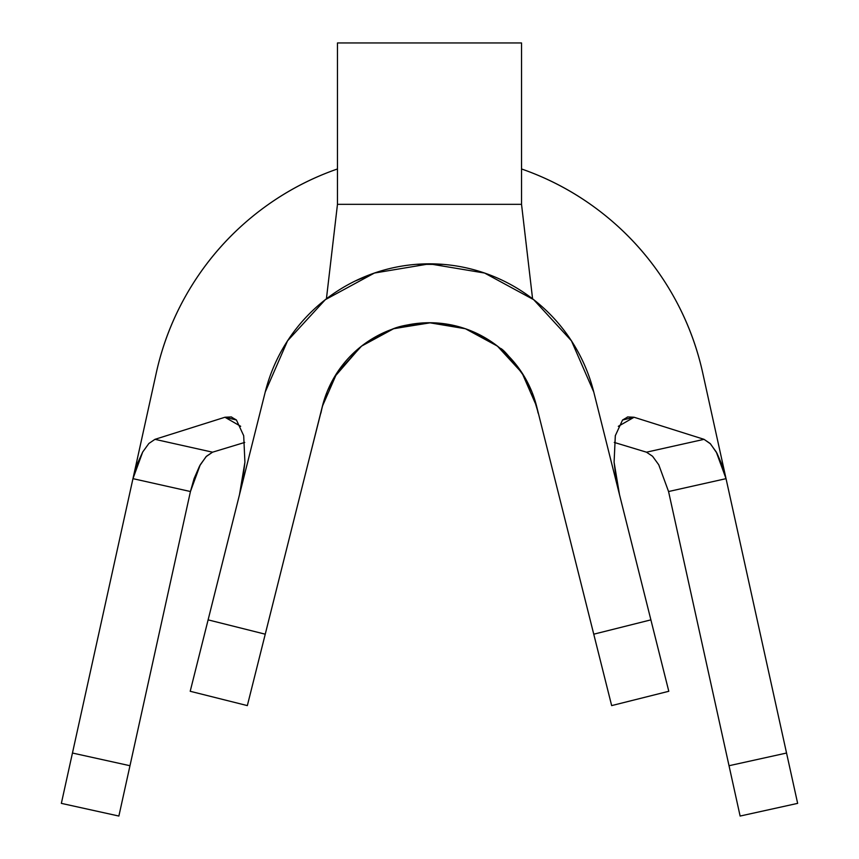 <?xml version="1.0" encoding="UTF-8"?>
<svg xmlns="http://www.w3.org/2000/svg" width="859" height="859" viewBox="0 0 859 859"><rect width="100%" height="100%" fill="white"/><g stroke="black" fill="none" stroke-linecap="round" stroke-linejoin="round"><path stroke-width="1.29" d="M429.5 263.842L374.417 273.044L325.325 299.673L287.561 340.808L265.238 392.005L208.114 619.865L265.248 634.189L322.372 406.328L247.338 705.604L190.204 691.28L265.238 392.005A169.341 169.341 0 0 1 593.762 392.005L668.796 691.28L611.662 705.604L536.628 406.328L593.752 634.189L650.886 619.865L593.762 392.005L571.439 340.808L533.675 299.673L484.583 273.044L429.425 263.842M326.42 298.825L337.469 204.335L326.42 298.825L324.541 300.285M534.341 300.199L533.16 299.265M374.61 272.979L373.944 273.216M484.626 273.065L485.829 273.484M463.86 328.224L448.516 324.391L429.521 322.737L393.572 328.75L361.564 346.113L336.932 372.946L322.372 406.328L320.901 413.072L322.372 406.328A110.446 110.446 0 0 1 536.628 406.328L538.099 413.072L536.628 406.328L522.068 372.946L497.436 346.113L465.428 328.75L429.5 322.737L397.545 327.462M360.64 346.832L334.226 377.316L327.397 391.081L323.585 401.883L308.22 462.786M392.907 328.976L374.588 337.362L364.624 343.804M429.5 322.737L429.5 322.737C412.674 323.51 400.165 325.701 391.994 329.298L377.305 335.848M489.931 340.733L466.212 329.018A110.446 110.446 0 0 1 481.512 335.751L467.06 329.319L484.358 337.329L495.192 344.395M538.335 413.125L531.968 391.972L524.763 377.305C511.245 358.461 503.02 348.775 500.11 348.26L492.271 342.312M491.638 341.871L488.707 339.949M496.727 345.554L481.781 335.901L465.503 328.772M377.573 335.708A110.446 110.446 0 0 1 464.891 328.567L430.595 322.748L393.927 328.621M392.423 329.147L377.713 335.633L363.862 344.362M363.153 344.888L362.273 345.554M248.605 700.579L247.338 705.604L190.204 691.28L191.471 686.255M610.395 700.579L593.752 634.189L650.886 619.865L667.529 686.255M247.338 705.604L265.248 634.189L208.114 619.865L265.248 634.189L208.114 619.865L190.204 691.28M656.255 641.286L668.796 691.28L611.662 705.604L599.12 655.61M593.752 634.189L650.886 619.865L593.752 634.189M535.554 402.366L531.968 391.972L522.938 374.299M519.534 369.22L498.188 346.692M463.226 328.02L442.374 323.489M374.588 337.362L367.115 342.043M360.286 347.122L358.933 348.228M358.804 348.335L334.226 377.316L327.397 391.081L323.585 401.883M297.472 505.64L296.752 508.528M244.729 442.428L212.538 452.188L206.106 456.623L199.589 465.965L194.08 478.624L190.44 491.531L132.962 478.656L137.172 464.15L142.723 451.974L148.886 443.469L154.964 439.336L212.538 452.188L244.729 442.428M646.548 452.21L614.271 442.428L646.462 452.188L704.036 439.336L634.06 417.249L622.55 420.019L627.854 416.937L634.06 417.249L704.036 439.336L710.468 443.845L716.975 453.251L722.462 465.943L726.038 478.656L702.726 372.935A279.787 279.787 0 0 0 521.531 168.965A279.787 279.787 0 0 1 702.726 372.935C695.865 341.807 684.022 312.708 667.218 285.639C650.413 258.559 629.593 235.044 604.747 215.083C579.911 195.122 552.455 179.842 522.39 169.266L521.531 168.965M243.698 435.706L244.912 462.217L243.698 435.706L236.429 419.987L224.94 417.249L231.146 416.937L236.429 419.987L224.94 417.249L154.964 439.336L224.94 417.249L240.681 426.311M286.788 342.011L289.365 338.102M319.108 304.762L320.557 303.528M532.58 298.825L521.531 204.335L532.58 298.825L534.91 300.65M569.603 338.059L572.223 342.043M618.297 426.332L634.06 417.249L622.55 420.019L615.302 435.717L614.088 462.239L619.511 494.698L616.032 478.173L614.088 462.239L615.355 435.459M337.469 168.965A279.787 279.787 0 0 0 156.274 372.935L61.354 803.369L118.875 816.05L190.44 491.531L132.962 478.656L72.457 753.032L129.977 765.723L190.44 491.531L200.265 464.751L206.45 456.269L212.538 452.188L154.964 439.336L148.886 443.469L142.723 451.974L132.962 478.656L156.274 372.935A279.787 279.787 0 0 1 337.469 168.965L336.61 169.266C306.545 179.842 279.089 195.122 254.253 215.083C229.407 235.044 208.587 258.559 191.782 285.639C174.978 312.708 163.135 341.807 156.274 372.935M244.912 462.217L242.968 478.162L239.489 494.698L244.912 462.217M668.56 491.531L658.746 464.773L652.561 456.269L646.462 452.188L704.036 439.336L710.103 443.469L716.256 451.952L726.038 478.656L668.56 491.531L729.023 765.723L786.543 753.032L726.038 478.656L668.56 491.531L740.125 816.05L797.646 803.369L702.726 372.935M129.977 765.723L72.457 753.032L61.354 803.369L118.875 816.05L129.977 765.723M786.543 753.032L729.023 765.723L740.125 816.05L797.646 803.369L786.543 753.032M393.83 328.653L424.851 322.834L429.382 322.737M464.3 328.363L464.998 328.6M521.531 204.335L337.469 204.335L337.469 42.95L337.469 204.335L521.531 204.335L521.531 42.95L521.531 204.335M355.068 281.054L374.76 272.926M416.282 264.347L443.276 264.4M337.469 42.95L521.531 42.95L337.469 42.95M464.891 328.567L430.005 322.737M392.574 329.094L369.66 340.357M231.726 417.077L231.146 416.937M627.854 416.937L627.274 417.077"/></g></svg>
